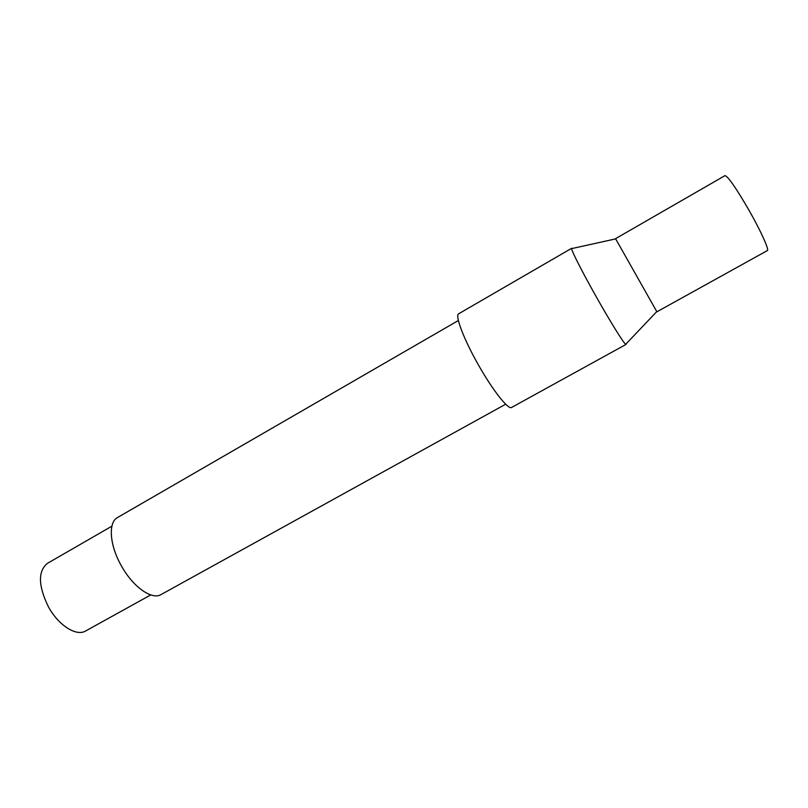 <?xml version="1.0" encoding="UTF-8"?>
<svg xmlns="http://www.w3.org/2000/svg" width="808" height="808" viewBox="0 0 808 808"><rect width="100%" height="100%" fill="white"/><g stroke="black" fill="none" stroke-linecap="round" stroke-linejoin="round"><path stroke-width="1.21" d="M150.753 594.92L85.628 630.977C76.366 636.724 58.358 625.341 48.288 606.586C38.178 585.578 37.895 571.165 47.42 563.358L111.908 526.17M505.687 404.212L161.075 594.547C151.914 600.334 132.643 586.709 121.089 565.317C109.444 544.713 108.141 522.281 117.544 517.524L458.389 320.513M626.079 343.905L625.685 344.319C623.655 343.208 610.141 321.443 596.153 296.607C582.528 272.478 571.539 250.914 571.61 248.622L572.165 248.5M626.018 344.43L511.615 407.444C508.343 410.181 492.143 389.567 477.669 363.59C463.428 338.39 454.783 315.171 458.681 313.767L571.69 248.278M656.894 311.807L615.555 238.663L724.998 175.629C728.079 176.437 736.118 188.042 749.117 210.464C760.873 231.078 769.448 250.137 767.358 250.581L656.894 311.807M656.732 311.625L625.685 344.319M615.635 238.895L571.61 248.622"/></g></svg>
